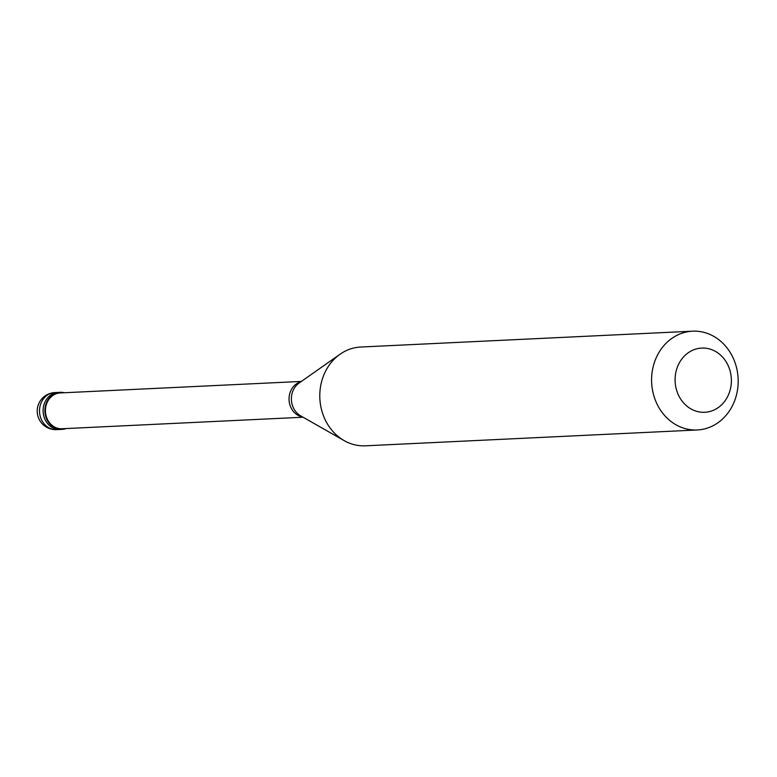 <?xml version="1.0" encoding="UTF-8"?>
<svg xmlns="http://www.w3.org/2000/svg" width="777" height="777" viewBox="0 0 777 777"><rect width="100%" height="100%" fill="white"/><g stroke="black" fill="none" stroke-linecap="round" stroke-linejoin="round"><path stroke-width="1.17" d="M56.643 429.623A18.541 18.541 0 0 1 37.257 409.926A18.541 18.541 0 0 1 54.876 392.579A18.541 16.23 -92.7 0 0 39.53 410.062A18.541 16.23 -92.7 0 0 53.477 429.419A18.541 16.23 87.3 0 0 56.643 429.623L60.227 429.448A18.541 16.23 87.3 0 1 57.061 429.254A18.541 16.23 -92.7 0 1 43.114 409.897A18.541 16.23 -92.7 0 1 58.45 392.404A18.541 16.23 -92.7 0 0 43.114 409.897A18.541 16.23 -92.7 0 0 57.061 429.254A18.541 16.23 87.3 0 0 60.227 429.448L62.014 429.37A18.541 16.23 87.3 0 0 66.132 428.554M54.876 392.579L60.247 392.327A18.541 16.23 -92.7 0 0 44.901 409.809A18.541 16.23 -92.7 0 0 58.848 429.166A18.541 16.23 87.3 0 0 62.014 429.37M64.423 392.744A18.541 16.23 87.3 0 0 63.413 392.521A18.541 16.23 -92.7 0 0 60.247 392.327M301.379 381.429L60.276 392.939A17.929 15.695 -92.7 0 0 45.445 409.838A17.929 15.695 -92.7 0 0 58.926 428.554A17.929 15.695 87.3 0 0 61.985 428.749L303.088 417.23M344.162 440.608A49.446 43.289 -92.7 0 1 319.852 398.484A49.446 43.289 -92.7 0 1 340.035 354.244L299.067 383.051A18.765 16.434 -92.7 0 0 291.404 399.844A18.765 16.434 -92.7 0 0 300.631 415.831L344.162 440.608A49.446 43.289 -92.7 0 0 357.002 445.279A49.446 43.289 87.3 0 0 365.452 445.813L697.241 429.972A49.446 43.289 87.3 0 0 738.15 383.343A49.446 43.289 87.3 0 0 700.971 331.721A49.446 43.289 -92.7 0 0 692.53 331.187A49.446 43.289 -92.7 0 0 651.621 377.816A49.446 43.289 -92.7 0 0 688.801 429.428A49.446 43.289 87.3 0 0 697.241 429.972M699.281 411.936A32.139 28.137 87.3 0 0 731.108 385.101A32.139 28.137 87.3 0 0 707.196 348.426A32.139 28.137 -92.7 0 0 675.368 375.262A32.139 28.137 -92.7 0 0 699.281 411.936M340.035 354.244A49.446 43.289 -92.7 0 1 360.732 347.028L692.53 331.187M300.874 381.789A17.929 15.695 -92.7 0 0 289.054 399.941A17.929 15.695 -92.7 0 0 302.515 416.919A17.929 15.695 87.3 0 0 302.554 416.928"/></g></svg>
